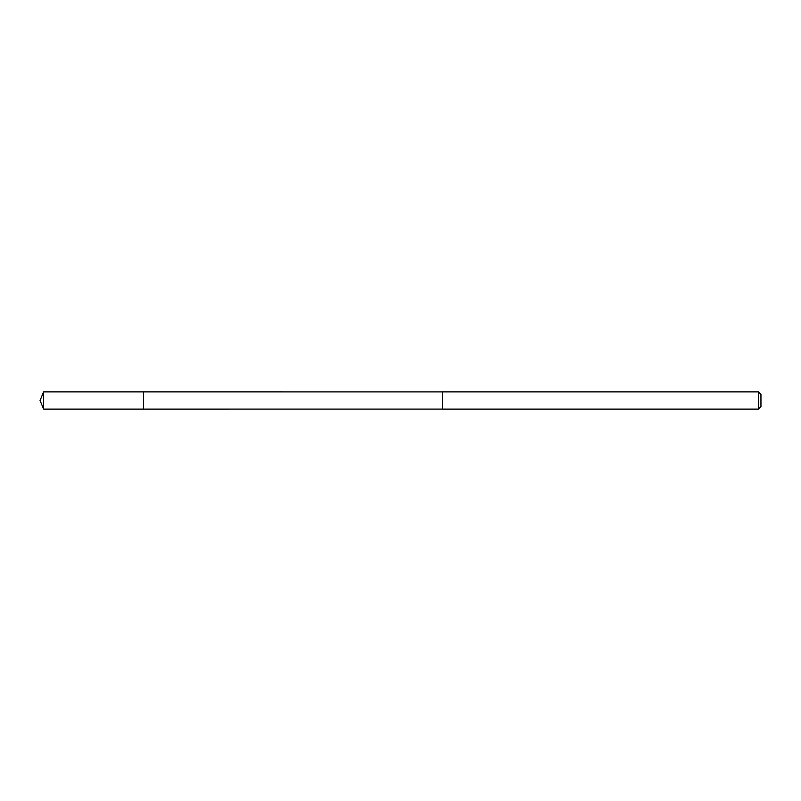 <?xml version="1.0" encoding="UTF-8"?>
<svg xmlns="http://www.w3.org/2000/svg" width="801" height="801" viewBox="0 0 801 801"><rect width="100%" height="100%" fill="white"/><g stroke="black" fill="none" stroke-linecap="round" stroke-linejoin="round"><path stroke-width="0.6" stroke-dasharray="4 3" d="M143.459 406.477L143.459 391.879L143.459 406.477M43.624 409.121L43.624 391.879M442.412 406.477L442.412 391.889L442.412 406.477M758.467 409.121L758.467 391.879M760.95 406.628L760.95 394.372"/><path stroke-width="1.2" d="M143.459 409.121L143.459 391.879L43.624 391.879L43.624 409.121L143.459 409.121L143.459 391.879L442.412 391.889L442.412 409.111L43.624 409.121L40.05 400.5L43.624 409.121M442.412 394.523L442.412 409.121L758.467 409.121L758.467 391.879L442.412 391.879L442.412 394.523M758.467 391.879L760.95 394.372L760.95 406.628L758.467 409.121M40.05 400.5L43.624 391.879"/></g></svg>
